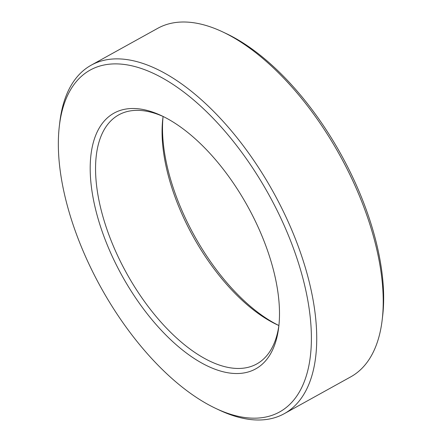 <?xml version="1.0" encoding="UTF-8"?>
<svg xmlns="http://www.w3.org/2000/svg" width="442" height="442" viewBox="0 0 442 442"><rect width="100%" height="100%" fill="white"/><g stroke="black" fill="none" stroke-linecap="round" stroke-linejoin="round"><path stroke-width="0.66" d="M278.526 325.356A146.175 71.759 61 0 1 173.01 187.154A146.175 71.759 61 0 1 163.054 116.876M278.891 325.522A142.379 69.897 61 0 1 276.791 324.561A142.379 69.897 61 0 1 172.303 189.115A142.379 69.897 61 0 1 162.811 118.765A142.379 69.897 61 0 1 163.109 116.478M278.946 325.124A142.379 69.897 61 0 1 256.73 363.97A142.379 69.897 61 0 1 105.793 225.95A142.379 69.897 61 0 1 118.76 114.865A142.379 69.897 61 0 1 163.474 116.644M100.715 227.194A146.175 71.759 61 0 1 161.711 115.787A146.175 71.759 61 0 1 268.99 254.846A146.175 71.759 61 0 1 278.736 327.069A146.175 71.759 61 0 1 201.281 362.783A146.175 71.759 61 0 1 100.715 227.194M59.355 125.992L59.808 122.158A199.204 97.787 61 0 1 91.229 65.162L157.739 28.321A199.204 97.787 61 0 1 222.724 31.923L226.216 33.57A195.408 95.925 61 0 1 369.623 219.464A195.408 95.925 61 0 1 382.645 316.008L382.192 319.842A199.204 97.787 61 0 1 350.771 376.838L284.261 413.679A199.204 97.787 61 0 1 219.276 410.077L215.784 408.43A195.408 95.925 61 0 1 72.377 222.536A195.408 95.925 61 0 1 59.355 125.992A195.408 95.925 61 0 1 162.894 78.251A195.408 95.925 61 0 1 297.328 259.504A195.408 95.925 61 0 1 215.784 408.43M222.724 31.923A199.204 97.787 61 0 1 368.91 221.425A199.204 97.787 61 0 1 382.192 319.842M91.229 65.162A199.204 97.787 61 0 1 302.4 258.261A199.204 97.787 61 0 1 284.261 413.679"/></g></svg>
